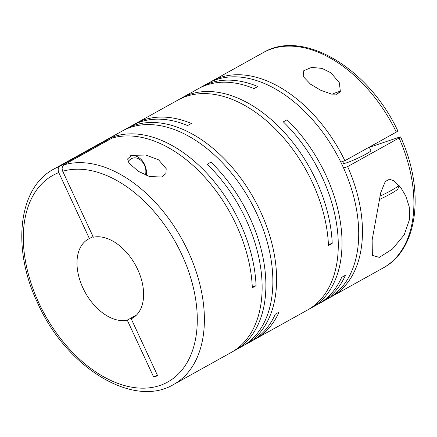 <?xml version="1.0" encoding="UTF-8"?>
<svg xmlns="http://www.w3.org/2000/svg" width="437" height="437" viewBox="0 0 437 437"><rect width="100%" height="100%" fill="white"/><g stroke="black" fill="none" stroke-linecap="round" stroke-linejoin="round"><path stroke-width="0.66" d="M330.973 72.826L321.998 68.391L311.636 67.391L303.791 70.679L303.163 76.459L310.532 84.199L320.534 90.164L331.661 94.135L337.042 94.124L340.336 91.382L339.363 82.768L330.973 72.826M243.939 345.328A123.239 77.89 -119.1 0 0 245.834 344.329A123.239 77.89 -119.1 0 0 260.436 211.393A123.239 77.89 -119.1 0 0 126.025 128.92L131.985 125.605A123.239 77.89 -119.1 0 1 187.615 125.545L191.362 123.463A123.239 77.89 -119.1 0 0 135.732 123.524L177.979 100.029A123.239 77.89 -119.1 0 1 312.384 182.497A123.239 77.89 -119.1 0 1 328.455 245.425L332.202 243.338A123.239 77.89 -119.1 0 0 316.131 180.415A123.239 77.89 -119.1 0 0 181.726 97.943L198.42 88.656A123.239 77.89 -119.1 0 1 254.05 88.602L257.797 86.515A123.239 77.89 -119.1 0 0 202.167 86.575A123.239 77.89 -119.1 0 0 200.315 87.657M181.726 97.943A123.239 77.89 -119.1 0 0 179.875 99.024M253.646 339.931A123.239 77.89 -119.1 0 0 255.541 338.926L307.495 310.035A123.239 77.89 -119.1 0 0 322.096 177.1A123.239 77.89 -119.1 0 0 283.318 121.863L287.065 119.782A123.239 77.89 -119.1 0 1 325.844 175.013A123.239 77.89 -119.1 0 1 311.242 307.948A123.239 77.89 -119.1 0 1 309.347 308.948M320.075 302.983A123.239 77.89 -119.1 0 0 321.971 301.978L327.936 298.662A123.239 77.89 -119.1 0 0 342.537 165.732A123.239 77.89 -119.1 0 0 208.127 83.259L202.167 86.575M211.874 81.173L263.314 52.56A123.239 77.89 60.9 0 1 396.326 132.089L344.886 160.701A123.239 77.89 -119.1 0 0 211.874 81.173A123.239 77.89 -119.1 0 0 210.022 82.254M347.628 166.606L399.068 137.999A123.239 77.89 60.9 0 1 383.123 267.968L331.683 296.581A123.239 77.89 -119.1 0 0 347.628 166.606L343.564 167.983M329.788 297.581A123.239 77.89 -119.1 0 0 331.683 296.581M311.242 307.948L318.223 304.065A123.239 77.89 -119.1 0 0 341.663 277.348L345.41 275.261A123.239 77.89 -119.1 0 1 321.971 301.978M409.611 219.155L409.278 206.996L405.727 195.863L400.636 187.364L393.77 180.705L389.482 179.263L385.276 181.497L380.758 192.597L372.138 240L372.362 255.405L379.316 257.371L392.377 249.09L404.209 234.849L409.611 219.155M135.732 123.524A123.239 77.89 -119.1 0 0 133.886 124.605M136.579 314.968L127.26 320.152L153.677 377.065L157.631 375.727L131.215 318.813A45.273 28.613 60.9 0 0 132.307 318.256A45.273 28.613 60.9 0 0 137.671 269.421A45.273 28.613 60.9 0 0 93.343 237.225L62.72 171.266C61.644 168.392 62.076 166.246 64.02 164.825L112.052 138.108A123.239 77.89 -119.1 0 1 236.248 224.847A123.239 77.89 -119.1 0 1 252.318 287.77L256.066 285.689A123.239 77.89 -119.1 0 0 239.995 222.761A123.239 77.89 -119.1 0 0 105.585 140.293A123.239 77.89 -119.1 0 0 103.733 141.375M64.02 164.825A123.239 77.89 60.9 0 1 188.21 251.565A123.239 77.89 60.9 0 1 173.609 384.5L231.353 352.38A123.239 77.89 -119.1 0 0 245.955 219.445A123.239 77.89 -119.1 0 0 207.182 164.214L210.929 162.127A123.239 77.89 -119.1 0 1 249.702 217.364A123.239 77.89 -119.1 0 1 235.101 350.299A123.239 77.89 -119.1 0 1 233.205 351.299M235.101 350.299L242.087 346.415A123.239 77.89 -119.1 0 0 256.688 213.48A123.239 77.89 -119.1 0 0 122.278 131.007L105.585 140.293M126.025 128.92A123.239 77.89 -119.1 0 0 124.174 130.007M245.834 344.329L251.794 341.013A123.239 77.89 -119.1 0 0 275.234 314.296L278.981 312.209A123.239 77.89 -119.1 0 1 255.541 338.926M108.103 139.447A123.239 77.89 -119.1 0 0 101.837 142.375L53.806 169.092A123.239 77.89 60.9 0 1 60.066 166.164L108.103 139.447L108.42 140.13M146.231 175.368A15.093 11.619 71.3 0 0 144.652 164.612A15.093 11.619 71.3 0 0 130.532 155.741M138.207 171.244L149.388 176.477L161.559 177.045L165.836 173.675L166.229 168.731L158.642 159.876L145.882 155.042L131.564 155.337L127.626 158.899L128.926 163.028L138.207 171.244M145.412 175.035A12.072 9.292 71.3 0 0 144.434 165.131A12.072 9.292 71.3 0 0 128.188 161.761M332.109 94.212A12.072 1.076 155.1 0 1 337.369 92.147A12.072 1.076 155.1 0 1 340.057 91.546A12.072 1.076 155.1 0 1 336.414 94.266M369.249 147.149L370.871 150.645A15.093 1.344 155.1 0 1 362.333 156.004A15.093 1.344 155.1 0 1 346.967 162.684A15.093 1.344 155.1 0 1 343.498 163.351L342.624 161.466M399.025 185.386A26.662 2.376 155.1 0 1 379.868 196.284M344.886 160.701L340.8 162.083M396.326 132.089L397.85 131.002C368.872 68.604 303.311 28.574 263.314 52.56M157.315 375.044L153.677 377.065M60.066 166.164C58.121 167.584 57.689 169.731 58.771 172.604L89.388 238.564L93.026 236.543M256.066 285.689L252.28 286.967M399.15 185.528L397.927 188.839A23.642 2.109 155.1 0 1 379.136 199.665M131.215 318.813L133.356 317.623M369.331 147.329L399.434 137.131L400.592 136.912L399.068 137.999M127.26 320.152A45.273 28.613 60.9 0 1 83.347 288.835A45.273 28.613 60.9 0 1 88.296 239.126A45.273 28.613 60.9 0 1 89.388 238.564M332.202 243.338L328.422 244.622M62.72 171.266A118.209 74.711 60.9 0 1 181.765 254.487A118.209 74.711 60.9 0 1 159.871 385.483A118.209 74.711 60.9 0 1 38.838 302.89A118.209 74.711 60.9 0 1 58.771 172.604M53.806 169.092C17.857 187.997 11.761 249.101 37.68 303.114C65.965 366.982 132.935 408.956 173.609 384.5M383.123 267.968C418.351 249.39 425.026 190.237 400.592 136.912"/></g></svg>
